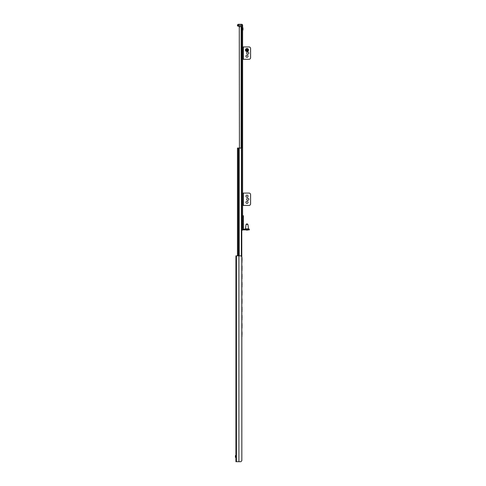 <?xml version="1.0" encoding="UTF-8"?>
<svg xmlns="http://www.w3.org/2000/svg" width="486" height="486" viewBox="0 0 486 486"><rect width="100%" height="100%" fill="white"/><g stroke="black" fill="none" stroke-linecap="round" stroke-linejoin="round"><path stroke-width="0.73" d="M240.382 461.7L235.923 461.7L235.923 255.867L240.947 255.867L241.84 256.894L241.84 460.673L241.736 26.359L242.611 26.359L242.611 25.327A1.027 1.027 0 0 0 241.585 24.3A1.027 1.027 0 0 1 242.611 25.327L238.498 25.327L238.498 24.3A1.027 1.027 0 0 0 237.466 25.327A1.027 1.027 0 0 1 238.498 24.3L241.585 24.3L241.736 26.359L238.498 26.359L238.498 25.327L237.466 25.327L237.466 25.843L238.498 26.359M240.947 461.7L241.84 460.673M242.046 230.133L242.611 230.133L242.611 26.359M240.297 26.359L239.27 27.386L239.428 26.845M239.27 27.386L239.434 148.06M242.611 59.292L243.389 59.292L243.389 46.942L243.389 59.292L249.045 59.292A1.543 1.543 0 0 0 250.588 57.749L250.588 48.485A1.543 1.543 0 0 0 249.045 46.942L242.611 46.942M247.763 54.171A1.057 1.057 0 0 0 248.674 52.591A1.057 1.057 0 0 0 246.845 52.591A1.057 1.057 0 0 0 247.763 54.171M246.985 57.257A1.057 1.057 0 0 0 247.903 55.677A1.057 1.057 0 0 0 246.074 55.677A1.057 1.057 0 0 0 246.985 57.257M246.985 49.645A0.383 0.383 0 0 0 246.657 50.222A0.383 0.383 0 0 0 247.319 50.222A0.383 0.383 0 0 0 246.985 49.645A0.407 0.407 0 0 0 246.578 50.028A0.407 0.407 0 0 0 246.985 50.441A0.407 0.407 0 0 0 247.398 50.028A0.407 0.407 0 0 0 246.985 49.621M246.985 48.485A1.543 1.543 0 0 0 245.442 50.028A1.543 1.543 0 0 0 246.985 51.571A1.543 1.543 0 0 0 248.534 50.028A1.543 1.543 0 0 0 246.985 48.485M242.611 205.432L243.389 205.432L243.389 193.088L243.389 205.432L249.045 205.432A1.543 1.543 0 0 0 250.588 203.889L250.588 194.631A1.543 1.543 0 0 0 249.045 193.088L242.611 193.088M247.763 200.317A1.057 1.057 0 0 0 248.674 198.731A1.057 1.057 0 0 0 246.845 198.731A1.057 1.057 0 0 0 247.763 200.317M246.985 203.403A1.057 1.057 0 0 0 247.903 201.818A1.057 1.057 0 0 0 246.074 201.818A1.057 1.057 0 0 0 246.985 203.403M246.985 197.225A1.057 1.057 0 0 0 247.903 195.645A1.057 1.057 0 0 0 246.074 195.645A1.057 1.057 0 0 0 246.985 197.225M249.306 229.106L249.306 229.878L247.763 229.878L247.763 229.106L249.306 229.106M244.932 229.106L244.932 229.878L243.389 229.878L243.389 229.106L247.763 229.106M244.932 229.878L247.763 229.878M242.611 215.729L243.389 215.729L243.389 220.614L242.611 220.614M242.611 221.13L243.389 221.13L243.389 220.614M243.389 221.13L243.389 223.706L242.611 223.706M242.611 224.216L243.389 224.216L243.389 223.706M243.389 224.216L243.389 229.106M243.389 217.272L242.611 217.272M242.611 227.047L243.389 227.047M243.389 229.878A0.772 0.772 0 0 1 242.611 229.106M242.611 227.563L243.389 227.563M246.602 223.961L247.374 223.961M247.909 224.404L246.068 224.404L245.442 228.851L248.534 228.851L247.909 224.404L247.398 223.961M246.396 230.133L247.581 230.133M237.466 255.867L237.466 148.06L241.736 148.06L241.736 256.377M239.525 26.359A0.516 0.516 0 0 1 239.841 26.463M242.976 29.938L242.976 27.927L242.818 30.089L242.611 27.775M235.819 456.554L235.819 455.497L235.819 456.554M235.412 455.783L235.819 457.612M235.412 455.552L235.412 457.326M241.84 257.459A1.027 1.021 90 0 1 241.949 257.92L241.949 259.548A1.829 1.804 -90 0 1 241.949 260.411L241.949 262.039A1.027 1.021 90 0 1 241.84 262.501M241.84 260.721A1.823 1.804 90 0 0 241.949 260.399L241.949 262.039M241.84 262.586A1.027 1.021 -90 0 0 241.998 262.039M241.998 260.411A1.829 1.804 -90 0 0 241.998 259.548L241.998 257.92A1.027 1.021 -90 0 0 241.84 257.38M241.84 270.817A1.027 1.021 -90 0 0 241.998 270.271L241.949 267.798L241.949 270.271A1.027 1.021 90 0 1 241.84 270.738M241.998 268.649A1.829 1.804 -90 0 0 241.998 267.78L241.998 266.158A1.027 1.021 -90 0 0 241.84 265.611M241.84 279.049A1.027 1.021 -90 0 0 241.998 278.508L241.949 276.018L241.949 278.508A1.027 1.021 90 0 1 241.84 278.97M241.998 276.88A1.829 1.804 -90 0 0 241.998 276.018L241.998 274.39A1.027 1.021 -90 0 0 241.84 273.843M241.84 287.287A1.027 1.021 -90 0 0 241.998 286.74L241.949 284.249L241.949 286.74A1.027 1.021 90 0 1 241.84 287.202M241.998 285.112A1.829 1.804 -90 0 0 241.998 284.249L241.998 282.621A1.027 1.021 -90 0 0 241.84 282.08M241.84 295.518A1.027 1.021 -90 0 0 241.998 294.972L241.949 292.481L241.949 294.972A1.027 1.021 90 0 1 241.84 295.433M241.998 293.35A1.829 1.804 -90 0 0 241.998 292.481L241.998 290.859A1.027 1.021 -90 0 0 241.84 290.312M241.84 303.75A1.027 1.021 -90 0 0 241.998 303.209L241.949 300.719L241.949 303.209A1.027 1.021 90 0 1 241.84 303.671M241.998 301.581A1.829 1.804 -90 0 0 241.998 300.719L241.998 299.09A1.027 1.021 -90 0 0 241.84 298.544M241.84 311.988A1.027 1.021 -90 0 0 241.998 311.441L241.949 308.95L241.949 311.441A1.027 1.021 90 0 1 241.84 311.903M241.998 309.813A1.829 1.804 -90 0 0 241.998 308.95L241.998 307.322A1.027 1.021 -90 0 0 241.84 306.781M241.84 320.219A1.027 1.021 -90 0 0 241.998 319.673L241.949 317.182L241.949 319.673A1.027 1.021 90 0 1 241.84 320.134M241.998 318.051A1.829 1.804 -90 0 0 241.998 317.182L241.998 315.56A1.027 1.021 -90 0 0 241.84 315.013M241.84 328.451A1.027 1.021 -90 0 0 241.998 327.904L241.949 325.413L241.949 327.904A1.027 1.021 90 0 1 241.84 328.372M241.998 326.282A1.829 1.804 -90 0 0 241.998 325.413L241.998 323.791A1.027 1.021 -90 0 0 241.84 323.245M241.84 265.696A1.027 1.021 90 0 1 241.949 266.158L241.998 267.78M241.84 273.928A1.027 1.021 90 0 1 241.949 274.39L241.998 276.018M241.84 282.159A1.027 1.021 90 0 1 241.949 282.621L241.998 284.249M241.84 290.391A1.027 1.021 90 0 1 241.949 290.859L241.998 292.481M241.84 298.629A1.027 1.021 90 0 1 241.949 299.09L241.998 300.719M241.84 306.86A1.027 1.021 90 0 1 241.949 307.322L241.998 308.95M241.84 315.092A1.027 1.021 90 0 1 241.949 315.56L241.998 317.182M241.84 323.33A1.027 1.021 90 0 1 241.949 323.791L241.998 325.413M241.998 259.548L241.949 259.548A1.823 1.804 90 0 0 241.84 259.238M241.84 268.958A1.823 1.804 90 0 0 241.949 268.63A1.829 1.804 -90 0 0 241.949 267.78A1.823 1.804 90 0 0 241.84 267.47M241.84 277.19A1.823 1.804 90 0 0 241.949 276.862A1.829 1.804 -90 0 0 241.949 276.018M241.84 285.422A1.823 1.804 90 0 0 241.949 285.094A1.829 1.804 -90 0 0 241.949 284.249M241.949 293.35A1.829 1.804 -90 0 0 241.949 292.481M241.949 301.581A1.829 1.804 -90 0 0 241.949 300.719M241.949 309.813A1.829 1.804 -90 0 0 241.949 308.95M241.949 318.051A1.829 1.804 -90 0 0 241.949 317.182M241.949 326.282A1.829 1.804 -90 0 0 241.949 325.413M241.84 331.561A1.027 1.021 90 0 1 241.949 332.023L241.949 333.651A1.829 1.804 -90 0 1 241.949 334.514L241.949 336.142A1.027 1.021 90 0 1 241.84 336.604M241.949 334.514L241.949 336.142M241.84 336.683A1.027 1.021 -90 0 0 241.998 336.142M241.998 334.514A1.829 1.804 -90 0 0 241.998 333.651L241.998 332.023A1.027 1.021 -90 0 0 241.84 331.476M238.912 461.7L238.912 255.867M236.439 461.7L236.439 255.867M241.84 148.06L241.84 26.359M241.141 148.06L241.141 26.359M246.985 49.11A0.917 0.917 0 0 0 246.068 50.028A0.917 0.917 0 0 0 246.985 50.951A0.917 0.917 0 0 0 247.909 50.028A0.917 0.917 0 0 0 246.985 49.11M245.442 228.851L248.534 228.851M245.703 229.878L248.273 229.878M238.237 255.867L238.237 148.06M238.741 255.867L238.741 148.06M239.209 255.867L239.209 148.06M241.384 255.97L241.384 148.06M241.591 256.14L241.591 148.06M241.84 275.708A1.823 1.804 90 0 1 241.949 276.036M241.84 283.939A1.823 1.804 90 0 1 241.949 284.267M241.949 293.331A1.823 1.804 90 0 1 241.84 293.659M241.84 292.171A1.823 1.804 90 0 1 241.949 292.499M241.949 301.563A1.823 1.804 90 0 1 241.84 301.891M241.84 300.409A1.823 1.804 90 0 1 241.949 300.731M241.949 309.795A1.823 1.804 90 0 1 241.84 310.123M241.84 308.64A1.823 1.804 90 0 1 241.949 308.968M241.949 318.032A1.823 1.804 90 0 1 241.84 318.354M241.84 316.872A1.823 1.804 90 0 1 241.949 317.2M241.949 326.264A1.823 1.804 90 0 1 241.84 326.592M241.84 325.11A1.823 1.804 90 0 1 241.949 325.432M241.949 334.496A1.823 1.804 90 0 1 241.84 334.824M241.84 333.341A1.823 1.804 90 0 1 241.949 333.669M246.068 224.404L246.578 223.961"/></g></svg>
